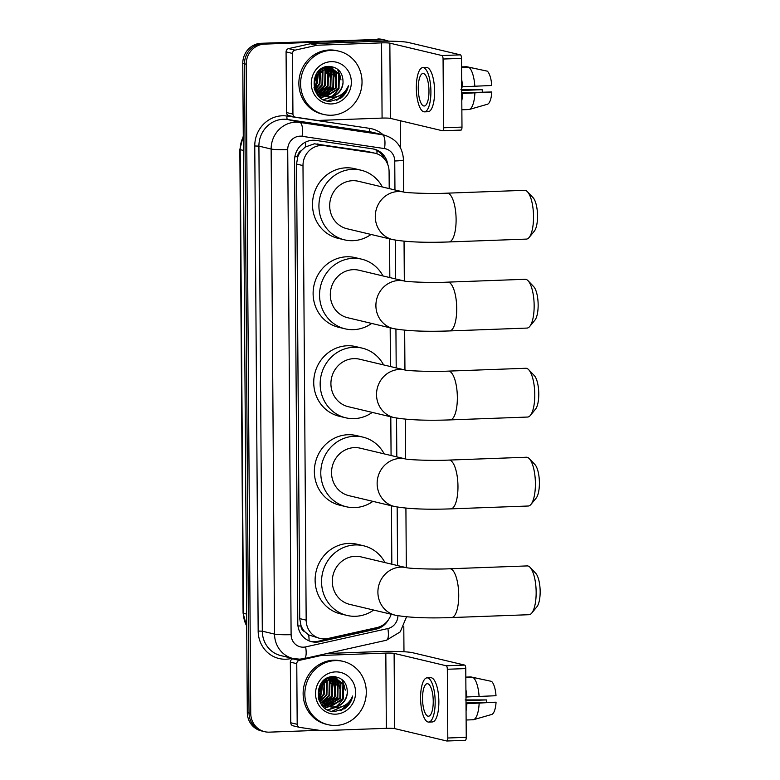 <?xml version="1.0" encoding="UTF-8"?>
<svg xmlns="http://www.w3.org/2000/svg" width="780" height="780" viewBox="0 0 780 780"><rect width="100%" height="100%" fill="white"/><g stroke="black" fill="none" stroke-linecap="round" stroke-linejoin="round"><path stroke-width="1.17" d="M389.21 188.594L389.084 171.571A19.529 18.369 103.4 0 0 375.17 153.251L366.746 151.31L314.36 143.803L305.302 147.03L301.441 150.569A6.513 6.123 103.4 0 0 297.736 156.682A19.529 1.667 179.6 0 1 294.85 156.77M375.17 153.251A19.529 18.369 103.4 0 0 373.718 152.968L324.5 145.626A19.529 18.369 103.4 0 0 321.292 145.451A19.529 18.369 103.4 0 0 302.991 165.584L306.169 620.149A19.529 18.369 103.4 0 0 320.083 638.469A19.529 18.369 103.4 0 0 327.941 638.508L377.032 627.559A19.529 18.369 103.4 0 0 391.17 614.221M304.805 631.732A19.529 18.369 -76.6 0 1 301.012 625.56L301.012 625.901A6.513 6.123 103.4 0 0 304.805 631.732L308.704 634.94L320.083 638.469M297.736 156.682L297.736 157.024A19.529 18.369 -76.6 0 1 301.441 150.569M297.736 157.024L296.546 164.044L299.715 618.618L301.012 625.56M391.833 564.203L391.423 505.772M391.072 455.51L390.799 416.803M390.448 366.541L390.175 327.824M389.825 277.573L389.561 238.855M387.826 164.668A19.529 18.369 103.4 0 0 374.117 149.136A19.529 18.369 103.4 0 0 372.665 148.863L316.066 140.419A19.529 18.369 103.4 0 0 312.858 140.244A19.529 18.369 103.4 0 0 294.557 160.368L297.794 623.386A19.529 18.369 103.4 0 0 311.707 641.706A19.529 18.369 103.4 0 0 319.556 641.745L376.019 629.148A19.529 18.369 103.4 0 0 388.401 619.837M346.154 704.486A26.032 24.492 -76.6 0 1 341.211 710.365A26.032 24.492 -76.6 0 0 346.154 704.486M346.515 706.875A26.032 24.492 -76.6 0 1 345.706 707.899A26.032 24.492 -76.6 0 0 346.515 706.875M341.894 94.263A26.032 24.492 -76.6 0 1 336.96 100.142A26.032 24.492 -76.6 0 0 341.894 94.263M342.254 96.652A26.032 24.492 -76.6 0 1 341.445 97.675A26.032 24.492 -76.6 0 0 342.254 96.652M319.303 730.314L269.315 732.147A19.529 18.369 -76.6 0 1 264.664 731.689A19.529 18.369 -76.6 0 1 250.741 713.368L246.207 64.233A19.529 18.369 -76.6 0 1 264.508 44.109L381.264 39.819A19.529 18.369 -76.6 0 1 385.915 40.277A19.529 18.369 -76.6 0 1 388.625 41.164M400.267 120.724L400.462 147.791M403.796 626.515L403.972 651.739M264.664 731.689L261.232 730.87A19.529 18.369 -76.6 0 1 247.309 712.559L242.775 63.424A19.529 18.369 -76.6 0 1 261.076 43.29L379.548 39.41A19.529 18.369 -76.6 0 1 384.199 39.868A19.529 18.369 -76.6 0 0 379.548 39.41L262.792 43.7L381.264 39.819M242.775 63.424L244.491 63.833A19.529 18.369 -76.6 0 1 262.792 43.7A19.529 18.369 -76.6 0 0 244.491 63.833L249.025 712.959L244.491 63.833L246.207 64.233M262.948 731.279A19.529 18.369 -76.6 0 1 249.025 712.959A19.529 18.369 -76.6 0 0 262.948 731.279M378.924 627.023A19.529 18.369 -76.6 0 1 374.302 628.748L317.84 641.335A19.529 18.369 -76.6 0 1 310.859 641.482M373.25 148.96A19.529 18.369 -76.6 0 1 384.677 159.208M344.331 708.874A26.032 24.492 103.4 0 0 348.982 701.951M340.07 98.651A26.032 24.492 103.4 0 0 344.721 91.718M377.832 39A19.529 18.369 -76.6 0 1 382.483 39.458L385.915 40.277M289.058 115.645A3.256 3.062 -76.6 0 1 286.504 112.544L292.939 114.075L292.51 53.44L286.075 51.909A3.256 3.062 -76.6 0 1 288.59 48.623L310.343 43.768A3.256 3.062 -76.6 0 1 310.879 43.7L375.131 41.34A26.032 2.223 179.6 0 1 408.291 42.471L460.415 54.863A3.256 1.063 87.9 0 1 461.506 58.363L443.069 59.036A3.256 1.063 -92.1 0 0 441.977 55.546L389.854 43.153A6.513 0.556 -0.4 0 0 381.566 42.871L317.314 45.23A3.256 3.062 103.4 0 0 316.777 45.298L295.025 50.154A3.256 3.062 103.4 0 0 292.51 53.44M286.504 112.544L286.075 51.909M292.939 114.075A3.256 3.062 103.4 0 0 295.493 117.175L317.304 120.422A3.256 3.062 103.4 0 0 317.831 120.452L382.083 118.092A6.513 0.556 -0.4 0 1 390.38 118.375L442.504 130.767A3.256 1.063 -92.1 0 0 442.601 130.777A3.256 1.063 -92.1 0 0 443.547 127.774L461.984 127.101L461.506 58.363M461.984 127.101A3.256 1.063 87.9 0 1 461.029 130.094A3.256 1.063 87.9 0 1 460.941 130.084L442.699 130.757M443.547 127.774L443.069 59.036M428.981 91.016A16.273 5.333 -92.1 0 0 423.023 73.476A16.273 5.333 -92.1 0 0 418.255 88.462A16.273 5.333 -92.1 0 0 424.223 106.002A16.273 5.333 -92.1 0 0 428.981 91.016M424.437 111.852L428.123 111.715A22.133 7.254 -92.1 0 0 434.606 91.338A22.133 7.254 -92.1 0 0 426.494 67.489L422.809 67.626A22.133 7.254 -92.1 0 0 416.325 88.004A22.133 7.254 -92.1 0 0 424.437 111.852A22.133 7.254 -92.1 0 0 430.911 91.474A22.133 7.254 -92.1 0 0 422.809 67.626M461.799 100.62A21.479 7.039 -92.1 0 0 462.598 93.473L491.8 91.981L461.75 92.722M461.75 93.268L462.598 93.473M485.111 70.688L466.645 66.71L461.565 66.895M491.8 91.981A16.926 5.548 -92.1 0 1 487.49 104.237L469.219 109.492A21.479 7.039 -92.1 0 1 469.082 109.522L461.867 109.785M469.219 109.492A21.479 7.039 -92.1 0 0 474.883 93.025M461.731 90.441L482.167 89.69L460.892 89.69M478.842 106.723L469.355 109.444M482.167 89.69A13.016 4.271 -92.1 0 0 482.45 91.962M474.844 86.531A21.479 7.039 -92.1 0 0 468.79 67.216L487.256 71.146A16.926 5.548 -92.1 0 1 491.751 85.498L461.702 86.785M462.55 86.989A21.479 7.039 -92.1 0 0 461.653 79.433M461.575 67.48L468.79 67.216M331.539 115.235A32.546 30.625 -76.6 0 1 323.788 114.465A32.546 30.625 -76.6 0 1 300.807 79.804A32.546 30.625 -76.6 0 1 331.081 50.378A32.546 30.625 -76.6 0 1 338.832 51.148A32.546 30.625 -76.6 0 1 361.813 85.81A32.546 30.625 -76.6 0 1 331.539 115.235M323.788 114.465L322.072 114.065A32.546 30.625 -76.6 0 1 299.091 79.394A32.546 30.625 -76.6 0 1 329.365 49.978A32.546 30.625 -76.6 0 1 337.116 50.739L338.832 51.148M324.012 96.077L325.894 96.154L338.325 88.491L338.676 73.944L330.788 67.567M330.447 67.48L327.054 67.168L321.106 68.952M324.344 96.194L326.576 96.311L339.007 88.647L339.358 74.1L331.13 67.645L327.727 67.324L316.212 75.202L316.768 89.963L325.689 96.593L328.156 96.944A14.713 13.845 -76.6 0 0 329.267 96.954A14.713 13.845 -76.6 0 0 343.024 82.826C343.18 72.979 338.676 67.499 329.501 66.378C308.324 65.666 309.406 102.619 330.613 101.244L340.606 98.319C344.779 95.199 347.383 91.016 348.416 85.781C344.662 94.156 338.305 97.958 329.345 97.198L328.156 96.944M322.706 95.511L335.595 87.838L335.946 73.291L329.394 67.363M329.062 67.236L328.058 66.924M323.027 95.667L336.277 88.004L336.628 73.457L329.745 67.402M329.413 67.285L326.401 66.69M321.428 94.789L332.875 87.194L333.226 72.647L327.961 67.314M321.75 94.984L333.557 87.36L333.908 72.813L328.331 67.314M328.01 67.158L327.025 66.748M320.2 93.912L330.154 86.551L330.505 72.004L326.498 67.441M320.502 94.146L330.827 86.707L331.188 72.16L326.869 67.392M319.01 92.859L327.424 85.897L327.776 71.351L324.977 67.763L326.83 73.525M319.303 93.142L328.107 86.063L328.458 71.516L325.357 67.665M317.879 91.582L324.704 85.254L325.055 70.707L323.407 68.299M318.152 91.923L325.387 85.41L325.738 70.863L323.807 68.143M315.178 90.928L316.387 90.295M316.807 90.041L321.974 84.601L322.325 70.054L321.779 69.118M317.07 90.451L322.657 84.766L323.008 70.219L322.189 68.884M314.486 89.125L315.383 88.471M315.832 88.111L319.254 83.957L320.053 70.327M314.652 89.622L315.627 88.969M316.066 88.637L319.936 84.123L320.502 69.976M315.003 85.537L316.534 83.314L318.181 72.189M314.028 87.409L314.71 86.775M315.188 86.268L317.206 83.47L318.669 71.633M314.662 80.906L315.802 76.089M314.623 82.573L316.524 74.607M314.243 78.79L316.085 89.807L325.689 96.593M325.348 96.505L328.614 96.798C336.823 95.803 341.62 91.153 343.024 82.826M322.627 95.862L323.661 96.037M315.218 91.016L323.993 96.145M317.168 94.331L321.272 95.501M319.898 95.209L320.941 95.384M321.282 95.433L322.345 95.501M321.613 95.55L322.676 95.647M318.562 94.78L319.625 94.858M318.893 94.906L319.946 95.004M320.307 95.014L321.126 95.014M317.577 94.37L318.406 94.37M331.159 61.669A21.216 19.968 -76.6 0 1 351.341 82.076A21.216 19.968 -76.6 0 1 331.461 103.945A21.216 19.968 -76.6 0 1 311.279 83.538A21.216 19.968 -76.6 0 1 331.159 61.669M314.174 88.033L314.866 87.214M315.296 86.638L317.06 83.723M319.215 74.743L318.942 71.351M318.24 95.638L319.381 95.092M319.888 94.819L320.492 94.468M320.736 94.321L321.223 94M322.101 93.376L327.961 86.317M330.115 77.327L328.253 68.942M327.815 68.084L327.385 67.343M319.459 96.856L322.101 95.735M322.618 95.462L323.953 94.643M324.831 94.029L330.681 86.96M320.765 97.929L324.831 96.388M325.26 96.154L326.674 95.296M327.551 94.672L333.411 87.614M335.566 78.624L333.703 70.229M333.265 69.381L332.553 68.191M332.456 68.035L331.315 66.524M323.68 99.664L330.837 97.383M333.002 95.969L338.861 88.901M341.006 79.921L338.052 69.566M328.165 101.039L341.25 94.702M314.087 87.662L314.74 86.853M314.906 90.275L315.841 89.378M316.222 88.969L317.791 87.048M321.38 72.228L320.824 69.742M316.943 94.019L317.548 93.668M318.903 92.752L323.242 88.345M318.094 95.472L319.049 95.004M319.634 94.682L320.268 94.312M321.292 93.639L325.962 88.988M329.55 74.168L327.678 68.386M319.303 96.72L321.779 95.647M322.364 95.335L323.271 94.789M324.012 94.292L328.692 89.641M332.27 74.822L330.408 69.04M330.028 68.347L329.433 67.372M329.355 67.265L328.731 66.397M320.599 97.802L324.5 96.301M324.802 96.135L325.991 95.443M326.742 94.936L331.412 90.285M335 75.465L333.128 69.683M332.748 68.991L332.153 68.026M332.075 67.909L331.012 66.476M323.476 99.577L330.418 97.344M332.183 96.233L336.863 91.582M340.45 76.762L337.447 69.079M327.717 100.961L340.285 95.277M336.258 100.376L346.252 91.591L348.416 85.781M527.426 191.734L533.052 197.632A17.901 5.869 87.9 0 1 537.537 215.884A17.901 5.869 87.9 0 1 534.29 231.192L529.103 237.49A24.404 8.005 -92.1 0 0 533.53 216.625A24.404 8.005 -92.1 0 0 527.426 191.734A24.404 8.005 -92.1 0 0 524.589 190.32L447.164 193.167A24.404 8.005 87.9 0 1 456.105 219.472A24.404 8.005 87.9 0 1 448.958 241.946L526.383 239.099A24.404 8.005 -92.1 0 0 529.103 237.49M447.164 193.167C430.141 194.005 405.756 192.826 403.874 192.085L358.361 181.262A24.404 22.961 103.4 0 0 352.55 180.697A24.404 22.961 103.4 0 0 329.843 202.761A24.404 22.961 103.4 0 0 347.071 228.755L392.681 239.596C406.273 242.034 425.032 242.824 448.958 241.946M371.046 234.458A35.802 33.686 -76.6 0 1 352.969 240.679A35.802 33.686 -76.6 0 1 344.438 239.84A35.802 33.686 -76.6 0 1 319.166 201.708A35.802 33.686 -76.6 0 1 352.472 169.348A35.802 33.686 -76.6 0 1 360.994 170.186A35.802 33.686 -76.6 0 1 382.337 186.966M344.438 239.84L338.003 238.309A35.802 33.686 -76.6 0 1 312.731 200.187A35.802 33.686 -76.6 0 1 346.037 167.817A35.802 33.686 -76.6 0 1 354.559 168.655L360.994 170.186M528.041 280.702L533.676 286.611A17.901 5.869 87.9 0 1 538.151 304.863A17.901 5.869 87.9 0 1 534.904 320.161L529.727 326.459A24.404 8.005 -92.1 0 0 534.154 305.594A24.404 8.005 -92.1 0 0 528.041 280.702A24.404 8.005 -92.1 0 0 525.213 279.289L447.788 282.136A24.404 8.005 87.9 0 1 456.729 308.441A24.404 8.005 87.9 0 1 449.582 330.925L527.007 328.078A24.404 8.005 -92.1 0 0 529.727 326.459M393.296 328.575A24.404 22.961 103.4 0 1 375.901 305.672A24.404 22.961 103.4 0 1 398.775 280.507A24.404 22.961 103.4 0 1 404.518 281.063L358.985 270.241A24.404 22.961 103.4 0 0 353.174 269.665A24.404 22.961 103.4 0 0 330.466 291.73A24.404 22.961 103.4 0 0 347.695 317.733L393.296 328.575C406.887 331.012 425.646 331.793 449.582 330.925M371.67 323.427A35.802 33.686 -76.6 0 1 353.594 329.648A35.802 33.686 -76.6 0 1 345.062 328.809A35.802 33.686 -76.6 0 1 319.79 290.686A35.802 33.686 -76.6 0 1 353.096 258.317A35.802 33.686 -76.6 0 1 361.618 259.155A35.802 33.686 -76.6 0 1 382.96 275.935M345.062 328.809L338.627 327.278A35.802 33.686 -76.6 0 1 313.355 289.156A35.802 33.686 -76.6 0 1 346.661 256.786A35.802 33.686 -76.6 0 1 355.183 257.624L361.618 259.155M528.664 369.681L534.3 375.58A17.901 5.869 87.9 0 1 538.775 393.832A17.901 5.869 87.9 0 1 535.529 409.13L530.351 415.428A24.404 8.005 -92.1 0 0 534.778 394.573A24.404 8.005 -92.1 0 0 528.664 369.681A24.404 8.005 -92.1 0 0 525.837 368.267L448.412 371.114A24.404 8.005 87.9 0 1 457.353 397.41A24.404 8.005 87.9 0 1 450.197 419.894L527.631 417.046A24.404 8.005 -92.1 0 0 530.351 415.428M405.142 370.032L359.609 359.209A24.404 22.961 103.4 0 0 353.788 358.634A24.404 22.961 103.4 0 0 331.081 380.708A24.404 22.961 103.4 0 0 348.319 406.702L393.919 417.544C407.511 419.981 426.27 420.761 450.197 419.894M372.284 412.406A35.802 33.686 -76.6 0 1 354.208 418.626A35.802 33.686 -76.6 0 1 345.686 417.787A35.802 33.686 -76.6 0 1 320.404 379.655A35.802 33.686 -76.6 0 1 353.71 347.285A35.802 33.686 -76.6 0 1 362.242 348.133A35.802 33.686 -76.6 0 1 383.575 364.904M345.686 417.787L339.251 416.257A35.802 33.686 -76.6 0 1 313.969 378.125A35.802 33.686 -76.6 0 1 347.276 345.764A35.802 33.686 -76.6 0 1 355.807 346.603L362.242 348.133M529.288 458.65L534.914 464.548A17.901 5.869 87.9 0 1 539.399 482.8A17.901 5.869 87.9 0 1 536.152 498.108L530.966 504.406A24.404 8.005 -92.1 0 0 535.402 483.541A24.404 8.005 -92.1 0 0 529.288 458.65A24.404 8.005 -92.1 0 0 526.461 457.236L449.026 460.083A24.404 8.005 87.9 0 1 457.967 486.389A24.404 8.005 87.9 0 1 450.82 508.862L528.245 506.015A24.404 8.005 -92.1 0 0 530.966 504.406M449.026 460.083C432.003 460.921 407.618 459.742 405.736 459.001L360.223 448.178A24.404 22.961 103.4 0 0 354.412 447.613A24.404 22.961 103.4 0 0 331.705 469.677A24.404 22.961 103.4 0 0 348.943 495.671L394.543 506.512C408.135 508.95 426.894 509.74 450.82 508.862M372.908 501.374A35.802 33.686 -76.6 0 1 354.832 507.595A35.802 33.686 -76.6 0 1 346.3 506.756A35.802 33.686 -76.6 0 1 321.029 468.624A35.802 33.686 -76.6 0 1 354.334 436.264A35.802 33.686 -76.6 0 1 362.866 437.102A35.802 33.686 -76.6 0 1 384.199 453.882M346.3 506.756L339.865 505.225A35.802 33.686 -76.6 0 1 314.594 467.103A35.802 33.686 -76.6 0 1 347.899 434.733A35.802 33.686 -76.6 0 1 356.431 435.572L362.866 437.102M530.049 567.333L535.675 573.242A17.901 5.869 87.9 0 1 540.16 591.493A17.901 5.869 87.9 0 1 536.903 606.791L531.726 613.09A24.404 8.005 -92.1 0 0 536.152 592.225A24.404 8.005 -92.1 0 0 530.049 567.333A24.404 8.005 -92.1 0 0 527.212 565.919L449.787 568.766A24.404 8.005 87.9 0 1 458.728 595.072A24.404 8.005 87.9 0 1 451.581 617.555L529.006 614.708A24.404 8.005 -92.1 0 0 531.726 613.09M395.304 615.206A24.404 22.961 103.4 0 1 377.9 592.303A24.404 22.961 103.4 0 1 400.774 567.138A24.404 22.961 103.4 0 1 406.517 567.694L360.984 556.871A24.404 22.961 103.4 0 0 355.173 556.296A24.404 22.961 103.4 0 0 332.465 578.36A24.404 22.961 103.4 0 0 349.694 604.364L395.304 615.206C408.895 617.643 427.654 618.423 451.581 617.555M373.669 610.058A35.802 33.686 -76.6 0 1 355.592 616.278A35.802 33.686 -76.6 0 1 347.061 615.44A35.802 33.686 -76.6 0 1 321.789 577.317A35.802 33.686 -76.6 0 1 355.095 544.947A35.802 33.686 -76.6 0 1 363.616 545.785A35.802 33.686 -76.6 0 1 384.959 562.565M347.061 615.44L340.626 613.909A35.802 33.686 -76.6 0 1 315.354 575.786A35.802 33.686 -76.6 0 1 348.66 543.416A35.802 33.686 -76.6 0 1 357.181 544.255L363.616 545.785M293.319 725.868A3.256 3.062 -76.6 0 1 290.755 722.767L297.19 724.298L296.77 663.663L290.335 662.132A3.256 3.062 -76.6 0 1 292.851 658.846L293.699 658.651M290.755 722.767L290.335 662.132M327.034 653.484L379.392 651.563A26.032 2.223 179.6 0 1 412.552 652.704L464.675 665.087A3.256 1.063 87.9 0 1 465.767 668.587L447.33 669.259A3.256 1.063 -92.1 0 0 446.238 665.769L394.115 653.377A6.513 0.556 -0.4 0 0 385.827 653.094L321.565 655.453A3.256 3.062 103.4 0 0 321.038 655.522L299.286 660.377A3.256 3.062 103.4 0 0 296.77 663.663M297.19 724.298A3.256 3.062 103.4 0 0 299.754 727.399L321.565 730.645A3.256 3.062 103.4 0 0 322.091 730.675L386.344 728.315A6.513 0.556 -0.4 0 1 394.641 728.598L446.764 740.99A3.256 1.063 -92.1 0 0 446.862 741A3.256 1.063 -92.1 0 0 447.808 738.007L466.245 737.324L465.767 668.587M466.245 737.324A3.256 1.063 87.9 0 1 465.29 740.327A3.256 1.063 87.9 0 1 465.192 740.317L446.95 740.981M447.808 738.007L447.33 669.259M433.241 701.24A16.273 5.333 -92.1 0 0 427.284 683.699A16.273 5.333 -92.1 0 0 422.516 698.695A16.273 5.333 -92.1 0 0 428.483 716.225A16.273 5.333 -92.1 0 0 433.241 701.24M428.698 722.075L432.383 721.948A22.133 7.254 -92.1 0 0 438.867 701.561A22.133 7.254 -92.1 0 0 430.755 677.713L427.069 677.849A22.133 7.254 -92.1 0 0 420.586 698.227A22.133 7.254 -92.1 0 0 428.698 722.075A22.133 7.254 -92.1 0 0 435.172 701.698A22.133 7.254 -92.1 0 0 427.069 677.849M466.06 710.843A21.479 7.039 -92.1 0 0 466.859 703.697L496.06 702.205L466.011 702.946M466.011 703.492L466.859 703.697M489.372 680.911L470.906 676.933L465.826 677.118M496.06 702.205A16.926 5.548 -92.1 0 1 491.751 714.46L473.343 719.745L466.128 720.008M473.343 719.745A21.479 7.039 -92.1 0 0 473.479 719.716A21.479 7.039 -92.1 0 0 479.144 703.248M465.991 700.664L486.427 699.913L465.153 699.923M486.427 699.913A13.016 4.271 -92.1 0 0 486.71 702.185M479.105 696.764A21.479 7.039 -92.1 0 0 473.05 677.44L491.517 681.369A16.926 5.548 -92.1 0 1 496.012 695.721L465.962 697.008M466.81 697.213A21.479 7.039 -92.1 0 0 465.913 689.666M465.826 677.703L473.05 677.44M335.8 725.458A32.546 30.625 -76.6 0 1 328.039 724.688A32.546 30.625 -76.6 0 1 305.068 690.027A32.546 30.625 -76.6 0 1 335.341 660.611A32.546 30.625 -76.6 0 1 343.093 661.372A32.546 30.625 -76.6 0 1 366.073 696.033A32.546 30.625 -76.6 0 1 335.8 725.458M328.039 724.688L326.323 724.288A32.546 30.625 -76.6 0 1 303.352 689.627A32.546 30.625 -76.6 0 1 333.625 660.202A32.546 30.625 -76.6 0 1 341.377 660.962L343.093 661.372M328.273 706.3L330.154 706.378L342.586 698.714L342.937 684.167L335.049 677.791M334.708 677.703L331.315 677.391L325.367 679.175M328.604 706.426L330.837 706.534L343.268 698.88L343.619 684.323L335.39 677.869L331.988 677.547L320.473 685.425L321.029 700.187L329.95 706.817L332.416 707.167A14.713 13.845 -76.6 0 0 333.528 707.177A14.713 13.845 -76.6 0 0 347.285 693.05C347.441 683.202 342.937 677.722 333.762 676.611C312.585 675.889 313.667 712.842 334.873 711.467L344.867 708.542C349.04 705.422 351.644 701.249 352.677 696.014C348.923 704.379 342.566 708.182 333.606 707.421L332.416 707.167M326.966 705.734L339.856 698.071L340.207 683.514L333.655 677.586M333.323 677.459L332.319 677.147M327.288 705.89L340.538 698.227L340.889 683.68L334.006 677.625M333.674 677.508L330.661 676.913M325.689 705.013L337.135 697.417L337.486 682.87L332.221 677.537M326.011 705.208L337.818 697.583L338.169 683.036L332.592 677.537M332.26 677.381L331.285 676.972M324.46 704.135L334.415 696.774L334.766 682.227L330.749 677.664M324.802 704.369L335.088 696.93L335.439 682.383L331.13 677.615M323.271 703.082L331.685 696.121L332.036 681.574L329.238 677.986M323.564 703.365L332.368 696.286L332.719 681.74L329.618 677.888M322.14 701.805L328.965 695.477L329.316 680.93L327.668 678.522M322.413 702.146L329.648 695.633L329.998 681.086L328.068 678.366M319.439 701.152L320.648 700.518M321.067 700.264L326.235 694.824L326.586 680.277L326.04 679.341M321.331 700.674L326.918 694.99L327.269 680.443L326.45 679.107M318.747 699.348L319.644 698.695M320.093 698.334L323.515 694.181L324.314 680.55M318.913 699.845L319.888 699.192M320.327 698.861L324.197 694.346L324.753 680.199M319.264 695.76L320.794 693.537L322.433 682.412M318.289 697.632L318.971 696.998M319.449 696.491L321.467 693.693L322.93 681.856M318.923 691.129L320.063 686.322M318.883 692.796L320.775 684.83M318.503 689.023L320.346 700.03L329.95 706.817M329.608 706.729L332.875 707.021C341.084 706.036 345.881 701.376 347.285 693.05M326.888 706.085L327.922 706.261M319.478 701.24L328.253 706.368M321.428 704.554L325.533 705.725M324.158 705.432L325.192 705.617M325.543 705.656L326.606 705.725M325.874 705.773L326.927 705.871M322.822 705.003L323.885 705.081M323.154 705.13L324.207 705.227M324.568 705.247L325.387 705.247M321.838 704.593L322.666 704.593M335.419 671.892A21.216 19.968 -76.6 0 1 355.602 692.299A21.216 19.968 -76.6 0 1 335.712 714.168A21.216 19.968 -76.6 0 1 315.539 693.771A21.216 19.968 -76.6 0 1 335.419 671.892M318.435 698.256L319.118 697.437M319.556 696.862L321.321 693.947M323.476 684.967L323.203 681.574M322.501 705.861L323.856 705.198M324.148 705.042L324.753 704.691M324.997 704.545L325.484 704.223M326.362 703.599L332.221 696.54M334.376 687.56L332.514 679.166M332.075 678.317L331.646 677.567M323.719 707.08L326.576 705.851M326.878 705.685L328.214 704.876M329.092 704.252L334.942 697.183M325.026 708.152L329.092 706.612M329.521 706.378L330.935 705.52M331.812 704.896L337.672 697.837M339.827 688.847L337.964 680.462M337.526 679.604L336.814 678.415M336.716 678.268L335.575 676.748M327.941 709.898L335.098 707.606M337.262 706.192L343.122 699.133M345.267 690.144L342.313 679.789M332.426 711.262L345.511 704.925M318.347 697.885L319 697.076M319.166 700.499L320.102 699.601M320.482 699.192L322.052 697.271M325.64 682.451L325.084 679.965M321.204 704.242L321.808 703.892M323.164 702.975L327.502 698.568M331.09 683.748L329.228 677.986M322.354 705.695L323.31 705.227M323.895 704.915L324.529 704.535M325.552 703.862L330.223 699.212M333.811 684.392L331.939 678.61M323.564 706.943L326.04 705.871M326.625 705.559L327.532 705.013M328.273 704.515L332.953 699.865M336.531 685.045L334.669 679.263M334.288 678.571L333.694 677.596M333.616 677.489L332.992 676.621M324.851 708.025L328.76 706.524M329.062 706.368L330.252 705.666M331.003 705.159L335.673 700.508M339.261 685.688L337.389 679.907M337.009 679.214L336.414 678.249M336.336 678.132L335.273 676.708M327.736 709.8L334.678 707.567M336.443 706.456L341.123 701.805M344.711 686.985L341.708 679.302M331.978 711.184L344.546 705.51M340.519 710.6L350.512 701.825L352.677 696.014M317.528 143.969L324.5 145.626M309.085 640.848A19.529 6.016 -102.6 0 0 308.704 634.94M376.945 153.777A19.529 6.591 -81.5 0 0 376.935 150.52M305.302 147.03A19.529 6.591 -81.5 0 0 305.594 142.087M301.012 625.901A19.529 1.667 179.6 0 1 297.979 625.989M296.546 164.044L302.991 165.584M366.746 151.31L373.718 152.968M299.715 618.618L306.169 620.149M394.953 189.959L394.748 160.992A13.016 12.246 103.4 0 0 384.511 148.59L302.055 136.295A13.016 12.246 103.4 0 0 299.92 136.168A13.016 12.246 103.4 0 0 287.723 149.594L291.106 634.657A13.016 12.246 103.4 0 0 303.488 647.176A13.016 12.246 103.4 0 0 305.623 646.903L387.855 628.553A13.016 12.246 103.4 0 0 397.927 615.742M291.106 634.657A13.016 1.111 -0.4 0 1 274.531 634.091L271.138 149.029A26.032 24.492 -76.6 0 1 295.542 122.187A26.032 24.492 -76.6 0 1 299.812 122.421L287.586 119.515A26.032 24.492 103.4 0 0 283.315 119.272A26.032 24.492 103.4 0 0 258.911 146.123L262.304 631.186A26.032 24.492 103.4 0 0 280.858 655.609L293.085 658.515A26.032 24.492 -76.6 0 1 274.531 634.091L262.304 631.186L258.16 631.039L254.768 145.977L258.911 146.123L271.138 149.029A13.016 1.111 -0.4 0 0 287.723 149.594M293.085 658.515L299.676 659.168L304.171 658.593A13.016 4.007 -102.6 0 0 305.623 646.903M254.768 145.977A29.289 27.553 -76.6 0 1 282.224 115.781A29.289 27.553 -76.6 0 1 287.02 116.044L369.476 128.339A29.289 27.553 -76.6 0 1 383.175 134.852M292.139 658.291L290.813 658.593A29.289 27.553 -76.6 0 1 258.16 631.039M264.508 44.109L261.076 43.29M250.741 713.368L247.309 712.559M302.055 136.295A13.016 4.397 -81.5 0 0 299.812 122.421L382.258 134.716L370.032 131.81L287.586 119.515A3.256 1.102 98.5 0 1 287.02 116.044M384.511 148.59A13.016 4.397 -81.5 0 0 382.258 134.716A26.032 24.492 -76.6 0 1 384.189 135.086L371.962 132.181A26.032 24.492 103.4 0 0 370.032 131.81A3.256 1.102 98.5 0 1 369.476 128.339M397.576 565.568L397.166 507.058M396.815 456.875L396.542 418.09M396.201 367.906L395.928 329.111M395.577 278.938L395.304 240.143M290.813 658.593A3.256 1.004 77.4 0 1 290.726 657.959M304.171 658.593L386.402 640.243A13.016 4.007 -102.6 0 0 387.855 628.553M394.748 160.992A13.016 1.111 -0.4 0 0 403.474 159.88C402.656 147.089 396.23 138.82 384.189 135.086M374.302 628.748L376.019 629.148M317.84 641.335L319.556 641.745M246.704 626.359L243.077 613.139A6.513 0.556 -0.4 0 0 243.448 613.324A26.032 24.492 103.4 0 0 246.704 625.95M243.292 136.793A26.032 24.492 103.4 0 0 240.211 149.653A6.513 0.556 179.6 0 1 239.84 149.477L243.282 136.051M243.389 150.413L240.211 149.653L243.448 613.324L246.626 614.075M390.38 118.375L389.854 43.153M382.083 118.092L381.566 42.871M310.879 43.7L317.314 45.23M441.977 55.546L460.415 54.863M316.777 45.298L310.343 43.768M288.59 48.623L295.025 50.154M342.342 93.931A26.032 24.492 -76.6 0 1 337.428 99.957M403.972 192.104L403.874 192.085A24.404 22.961 103.4 0 0 398.151 191.529A24.404 22.961 103.4 0 0 375.277 216.694A24.404 22.961 103.4 0 0 392.681 239.596M448.412 371.114C431.389 371.953 407.004 370.773 405.113 370.032A24.404 22.961 103.4 0 0 399.399 369.476A24.404 22.961 103.4 0 0 376.526 394.641A24.404 22.961 103.4 0 0 393.919 417.544M405.834 459.02L405.736 459.001A24.404 22.961 103.4 0 0 400.013 458.455A24.404 22.961 103.4 0 0 377.14 483.619A24.404 22.961 103.4 0 0 394.543 506.512M394.641 728.598L394.115 653.377M386.344 728.315L385.827 653.094M319.946 655.063L321.565 655.453M446.238 665.769L464.675 665.087M321.038 655.522L319.527 655.161M292.851 658.846L299.286 660.377M346.603 704.155A26.032 24.492 -76.6 0 1 341.689 710.18M386.402 640.243L400.238 631.878L406.546 616.834M406.322 567.645L405.912 508.16M405.571 458.962L405.288 419.191M404.947 369.983L404.664 330.213M404.323 281.014L404.05 241.244M403.709 192.046L403.474 159.88M243.077 613.139L239.84 149.477M442.601 130.777L461.029 130.094M295.25 117.127L288.815 115.596M322.959 95.94L322.286 95.784M447.788 282.136C430.765 282.984 406.38 281.794 404.488 281.053L404.586 281.073M449.787 568.766C432.764 569.615 408.379 568.425 406.497 567.684L406.585 567.703M446.862 741L465.29 740.327M299.51 727.35L293.075 725.819M483.103 716.947L473.479 719.716M327.22 706.163L326.547 706.007"/></g></svg>
